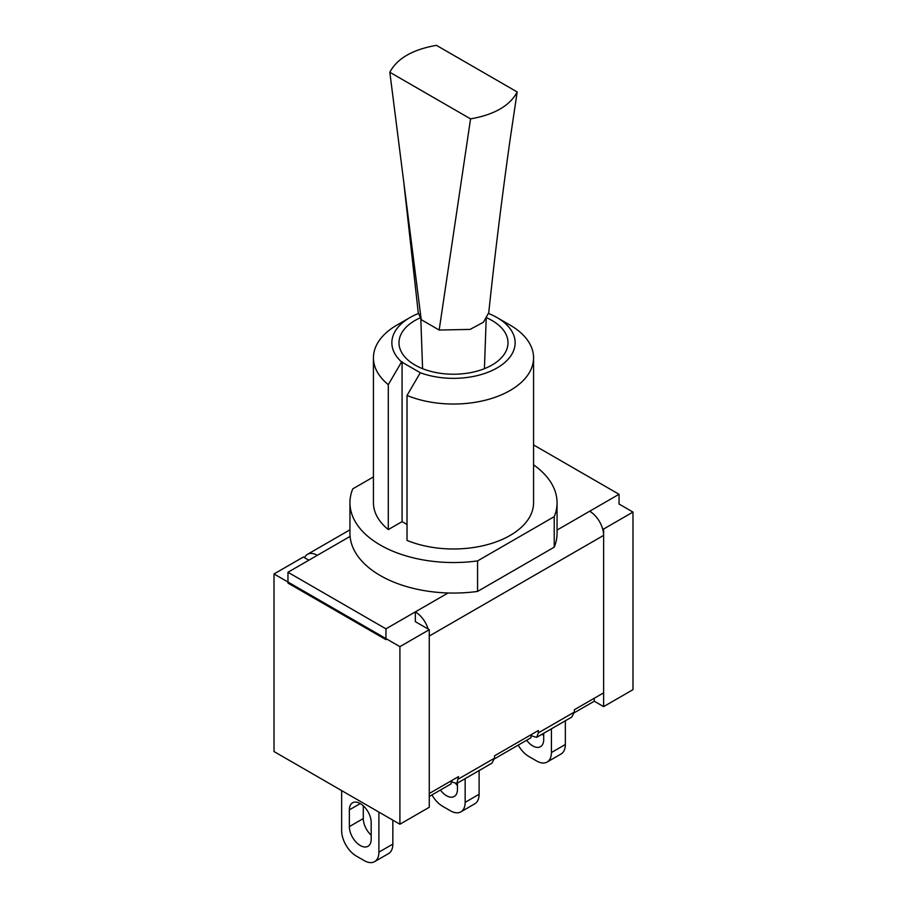 <?xml version="1.0" encoding="UTF-8"?>
<svg xmlns="http://www.w3.org/2000/svg" width="907" height="907" viewBox="0 0 907 907"><rect width="100%" height="100%" fill="white"/><g stroke="black" fill="none" stroke-linecap="round" stroke-linejoin="round"><path stroke-width="1.36" d="M448.081 592.974L415.327 611.885L415.327 621.635L429.272 629.696L399.908 646.646L274.016 573.961L303.38 557.011L308.89 560.186M603.62 535.391L429.272 636.045L429.272 793.5L458.534 776.607L456.833 783.433L491.934 763.161L494.53 758.161L494.53 755.826L538.373 730.509L538.373 732.845L536.661 737.346L571.761 717.074L574.358 712.063L574.358 709.739L603.62 692.846L603.62 535.391A19.727 11.383 -120 0 0 589.675 511.231L619.039 494.281L619.039 504.031L632.984 512.081L603.62 529.03L602.486 528.384M429.272 796.471L451.119 783.852L451.119 780.893L452.718 782.299L456.833 783.433M494.496 758.808L530.946 737.765L530.946 734.795L532.545 736.212L536.661 737.346M632.984 512.081L632.984 689.66L603.62 706.621L594.255 701.213L574.335 712.721M594.255 701.213L594.255 698.243M429.272 629.696L429.272 807.275L399.908 824.225L274.016 751.54L274.016 573.961M603.62 706.621L603.62 529.03M399.908 824.225L399.908 646.646M619.039 494.281L533.565 444.94M287.961 583.076L287.961 572.26L385.963 628.846L385.963 639.65L287.961 583.076M304.514 557.658A19.727 11.383 60 0 1 307.462 554.336A19.727 11.383 60 0 1 317.325 555.311L287.961 572.26M428.138 629.039A19.727 11.383 60 0 0 415.327 611.885L385.963 628.846M421.222 319.672L403.683 181.434L418.24 312.598L421.222 319.672L439.169 330.035L470.075 329.411L483.431 322.223L488.748 312.688C494.666 256.443 501.752 198.882 510.029 140.029L517.171 91.958L436.437 45.35C412.594 49.534 397.062 58.502 389.829 72.265L470.563 118.874C494.406 114.69 509.938 105.722 517.171 91.958M439.169 330.035L470.563 118.874M403.683 181.434L389.829 72.265M477.581 560.9L554.222 516.661L554.222 547.17L477.581 591.421L477.581 560.9A103.557 59.783 0 0 1 349.943 502.761L349.943 533.271A103.557 59.783 0 0 0 477.581 591.421M373.435 476.935L352.778 488.862A103.557 59.783 0 0 0 349.943 502.761M554.222 547.17A103.557 59.783 0 0 0 557.057 533.271L557.057 502.761A103.557 59.783 0 0 0 533.565 464.838M554.222 516.661A103.557 59.783 0 0 0 557.057 502.761M373.435 357.812A80.065 46.223 0 0 0 388.298 384.647L401.574 361.938A61.642 35.588 180 0 1 409.919 317.597L396.881 325.125A80.065 46.223 0 0 0 373.435 357.812L373.435 502.761A80.065 46.223 0 0 0 388.298 529.586L402.073 521.638L407.028 524.507M407.028 395.452L407.028 540.402A80.065 46.223 0 0 0 490.165 543.849A80.065 46.223 0 0 0 533.565 502.761L533.565 357.812A80.065 46.223 0 0 0 510.119 325.125L497.081 317.597A61.642 35.588 180 0 1 501.537 365.067A61.642 35.588 180 0 1 420.292 372.743L407.028 395.452A80.065 46.223 0 0 0 490.165 398.899A80.065 46.223 0 0 0 533.565 357.812M409.919 317.597A61.642 35.588 180 0 1 418.376 313.516M488.624 313.516A61.642 35.588 180 0 1 497.081 317.597M420.292 372.743L401.574 361.938M486.957 317.926A54.499 31.462 180 0 1 492.036 320.511A54.499 31.462 180 0 1 507.999 342.767A54.499 31.462 180 0 1 453.5 374.228A54.499 31.462 180 0 1 399.001 342.767A54.499 31.462 180 0 1 420.043 317.926M388.298 529.586L388.298 384.647M402.073 521.638L402.073 361.655M465.155 778.625L465.155 802.344A20.759 11.984 60 0 1 460.858 811.856A20.759 11.984 60 0 1 450.473 810.824L442.582 806.266A20.759 11.984 60 0 1 431.97 794.906M479.1 770.576L479.1 794.294L465.155 802.344M457.445 783.081L457.445 789.419A15.442 8.911 60 0 1 454.248 796.493A15.442 8.911 60 0 1 440.417 790.031M460.858 811.856L474.803 803.795A20.759 11.984 -120 0 0 479.1 794.294M455.768 783.716A15.442 8.911 -120 0 0 457.445 785.428M551.411 728.831L551.411 752.549A20.759 11.984 60 0 1 547.102 762.05A20.759 11.984 60 0 1 536.729 761.03L528.838 756.472A20.759 11.984 60 0 1 518.226 745.112M565.356 720.77L565.356 744.5L551.411 752.549M543.701 733.275L543.701 739.624A15.442 8.911 60 0 1 540.504 746.688A15.442 8.911 60 0 1 526.672 740.237M547.102 762.05L561.059 754A20.759 11.984 -120 0 0 565.356 744.5M542.216 734.137A15.442 8.911 -120 0 0 543.701 735.634M341.644 790.587L341.644 830.642A20.759 11.984 60 0 0 356.326 856.061L364.217 860.618A20.759 11.984 60 0 0 374.602 861.65L388.547 853.6A20.759 11.984 -120 0 0 392.844 844.088L378.899 852.149A20.759 11.984 60 0 1 374.602 861.65M392.844 820.143L392.844 844.088M363.299 805.813L363.299 818.556A15.442 8.911 -120 0 0 371.19 835.222M378.899 812.094L378.899 852.149M371.19 839.213A15.442 8.911 60 0 1 367.993 846.288A15.442 8.911 60 0 1 356.088 842.149A15.442 8.911 60 0 1 349.354 826.606L349.354 809.872A15.442 8.911 60 0 1 352.551 802.797A15.442 8.911 60 0 1 364.455 806.935A15.442 8.911 60 0 1 371.19 822.479L371.19 839.213M574.358 712.063L538.373 732.845M494.53 758.161L458.534 778.932M589.675 511.231L557.057 530.062M350.091 536.4L317.325 555.311M349.354 826.606L363.299 818.556M349.354 809.872L360.272 803.568M307.462 554.336L349.943 529.813M484.417 368.673L486.175 319.151M422.583 368.673L420.825 319.151"/></g></svg>
